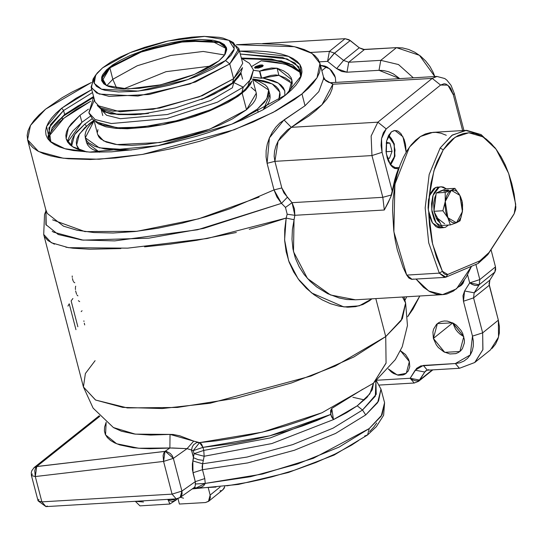 <?xml version="1.0" encoding="UTF-8"?>
<svg xmlns="http://www.w3.org/2000/svg" width="543" height="543" viewBox="0 0 543 543"><rect width="100%" height="100%" fill="white"/><g stroke="black" fill="none" stroke-linecap="round" stroke-linejoin="round"><path stroke-width="0.81" d="M399.241 167.461L393.526 167.801L399.241 167.461M437.061 76.441L432.208 78.368L440.57 85.075L386.229 128.915L440.57 85.075L432.208 78.368L377.867 122.209L386.229 128.915L381.519 138.587L382.089 152.291L381.084 145.436L381.519 138.587L383.324 132.784L386.229 128.915L377.867 122.209L371.134 136.022L371.948 155.597L382.089 152.291L392.317 191.557L382.089 152.291L371.948 155.597L382.815 197.299L391.544 194.903L382.815 197.299L384.288 209.971L294.835 215.279L294.469 208.756L292.093 202.688L382.815 197.299L371.948 155.597L274.867 161.359L371.948 155.597L371.134 136.022L377.867 122.209L291.306 127.347L377.867 122.209L432.208 78.368L332.825 84.26L432.208 78.368L436.85 76.448L331.4 82.706L332.825 84.26L332.119 89.004L330.069 94.02L326.682 99.274L322.006 104.711L316.074 110.283L308.933 115.951L287.593 129.763L280.86 136.795L278.091 141.18L275.946 145.958L274.568 151.069L274.161 156.255L274.867 161.359L281.797 187.966L283.908 192.928L292.093 202.688L382.815 197.299L384.288 209.971L390.858 196.878L394.836 179.468L396.519 173.848L398.474 168.568L398.874 168.547L397.15 168.812L390.417 164.746L386.277 153.655L386.664 140.705L391.394 131.901L394.876 130.469L402.974 136.768L406.171 152.149L405.506 144.248L404.135 139.381L400.944 133.673L398.304 131.358L396.899 130.727L394.069 130.578L391.394 131.901L388.469 135.669L386.535 141.268L386.005 151.456L387.295 158.142L388.388 161.115L391.279 165.839L392.989 167.434L394.795 168.439L398.474 168.568L391.544 194.903L388.259 202.614L384.288 209.971L294.835 215.279L292.378 229.485L291.971 239.273L292.935 248.932L295.324 258.088L299.105 266.681L304.066 274.391L310.033 281.186L316.718 286.948L327.68 293.675L339.097 297.992L346.753 299.512L355.516 299.817M64.644 114.532L93.6 96.525L64.644 114.532L63.599 110.507L61.726 108.22L91.801 89.615L76.034 98.29L61.726 108.22L63.599 110.507L92.554 92.507L63.599 110.507L64.644 114.532L52.352 127.354L48.714 138.818L52.345 127.374L64.644 114.532M241.323 58.047L271.554 59.058L292.385 64.848L301.134 73.067L281.647 60.945L241.323 58.047M293.098 65.235L272.186 59.682L242.273 58.739L258.583 58.63L267.753 59.194L283.351 61.753L289.629 63.728M51.911 128.06L63.864 115.774L70.502 110.826L78.151 105.865L93.104 97.597L63.864 115.774L58.311 120.661L53.886 125.44M300.829 77.086L298.623 66.619L287.111 58.943L240.277 54.028L282.408 57.402L294.958 63.069L300.788 71.011L300.829 77.086M239.524 51.137L288.428 56.329L299.919 64.549L301.297 75.742L285.849 94.916L279.204 99.878L262.941 109.795L243.25 119.392L232.356 123.96L208.98 132.397L196.729 136.198L171.683 142.755L159.126 145.449L134.562 149.556L111.505 151.823L90.837 152.155L73.359 150.54L66.029 149.02L59.744 147.044L54.551 144.635L50.506 141.804L47.648 138.587L46.006 135.017L45.598 131.121L46.42 126.947L48.47 122.521L51.728 117.899L56.16 113.114L61.726 108.22L46.562 126.539L49.881 141.228L64.922 148.728L89.493 152.101L157.952 145.68L231.834 124.171L285.849 94.916L291.415 90.023L295.847 85.244L299.098 80.615L301.148 76.196L301.976 72.015L301.562 68.119L299.919 64.549L297.069 61.332L293.023 58.508L287.831 56.092L281.539 54.117L274.215 52.596L265.921 51.551L256.737 50.988L239.524 51.137M62.574 119.297L62.051 117.281L62.574 119.297M409.374 361.624L406.266 373.292L397.245 374.996L388.333 368.894L391.367 372.03L393.6 373.543L398.413 375.227L403.076 374.948L405.126 374.079L408.268 371.025L409.761 366.654L409.374 361.624L408.485 359.099L405.478 354.518L400.435 350.703L409.374 361.624M400.218 351.145L400.646 350.805L400.218 351.145M335.391 77.601L335.798 82.448L335.391 77.601L334.502 75.077L331.495 70.495L327.259 67.101L324.884 66.022L320.472 65.289L329.682 68.764L335.391 77.601M321.863 70.651L326.662 66.782L321.863 70.651M464.279 280.297L461.027 285.57L458.686 286.935L461.638 285.027L463.03 283.303L464.279 280.297M463.817 336.653L459.867 351.511L444.683 352.319L433.402 338.459L452.706 322.881L433.402 338.459L436.205 344.724L438.357 347.506L443.746 351.823L449.869 353.968L455.808 353.615L458.414 352.502L460.64 350.819L462.412 348.626L464.313 343.061L464.367 339.898L462.684 333.443L461.007 330.388L456.317 325.216L453.473 323.289L447.344 321.144L444.296 321.001L441.411 321.497L438.805 322.61L436.572 324.293L433.565 329.112L432.907 332.058L433.402 338.459L437.353 323.608L452.536 322.8L463.817 336.653M452.726 322.895L463.81 336.633L460.226 334.312L457.681 331.916L455.529 329.139L452.726 322.895M47.336 506.028L45.945 506.605L41.865 501.854L38.051 500.87L41.865 501.854L35.268 476.53L41.865 501.854L172.09 494.13L163.565 461.401L35.268 476.53L34.786 470.679L35.485 468.202L36.707 466.546L34.066 467.632L36.72 466.532L99.803 416.318L36.72 466.532L34.066 467.632L36.72 466.532L165.343 451.382L173.366 458.346L181.891 491.076L195.304 481.621L192.426 469.851L192.358 463.851L193.6 457.742L191.53 450.011L187.077 448.681L173.366 458.346L187.077 448.681L172.409 447.941L149.943 448.701L141.119 448.416L133.076 447.676L119.793 444.893L114.634 442.878L110.467 440.441L107.365 437.617L105.356 434.441L104.426 430.932L104.589 427.07L106.143 422.237M373.618 383.046L386.107 362.975L385.727 336.619L386.066 363.118L373.421 383.209L372.335 389.575L366.905 397.469L357.246 405.818L362.514 410.04L376.251 394.299L375.926 381.132L375.315 396.105L362.514 410.04L365.724 414.947L335.608 433.457L294.313 450.256L247.71 462.941L202.444 469.702L204.759 478.587L205.261 483.379L250.649 476.679L297.469 464L339.002 447.154L369.274 428.556L367.638 434.875L369.274 428.556L313.365 458.299L262.459 474.019L205.261 483.379L203.7 485.72L201.521 487.037L198.948 487.723L193.491 488.076M365.724 414.947L377.623 402.601L381.003 389.114L378.525 401.168L365.724 414.947L362.514 410.04L357.246 405.818L346.529 412.728L333.49 419.59L271.812 443.536L204.134 456.29L202.627 463.797L247.004 457.097L292.629 444.636L333.035 428.176L362.514 410.04L333.035 428.176L292.629 444.636L247.004 457.097L202.627 463.797L202.118 466.742L202.444 469.702L247.71 462.941L294.313 450.256L335.608 433.457L365.724 414.947M404.902 300.422L406.721 296.783L404.902 300.422M419.787 296.003L407.65 316.684L413.006 309.015L419.787 296.003M113.412 427.558L135.268 434.122L170.027 434.427L150.662 435.079L134.25 433.993L121.428 431.23L113.494 427.606L93.138 408.112L83.418 386.962L95.52 399.967L122.698 407.413L162.214 408.533L210.066 403.225L311.03 376.048L353.914 356.941L385.727 336.619L335.269 366.03L291.333 383.039L236.042 398.209L177.337 407.474L127.415 407.942L95.636 400.028L83.418 386.962L85.421 373.536L95.106 360.695M332.004 408.288L330.599 411.051L330.673 413.583L331.481 416.318L333.49 419.59L331.793 417.167L330.701 414.411L333.49 419.59L271.812 443.536L204.134 456.29L203.774 450.425L270.183 437.909L330.701 414.411L330.68 410.298L331.983 408.302L330.701 414.411L269.695 435.853L202.973 447.344L203.774 450.425L270.183 437.909L330.701 414.411L317.18 420.404L302.363 426.011L286.344 431.223L269.695 435.853L252.617 439.864L235.567 443.156L202.973 447.344L199.525 442.593L196.668 442.559L197.862 442.307L193.715 441.12L187.077 448.681L193.715 441.12L170.027 434.427L169.918 447.948L165.018 451.403L36.707 466.546L35.268 476.53L31.453 475.546L35.268 476.53L163.565 461.401L165.004 451.416L169.918 447.948L170.027 434.427L173.061 434.461L179.842 435.798L193.715 441.12L199.525 442.593L216.155 440.828L233.429 438.201L251.165 434.746L268.928 430.531L286.27 425.658L302.974 420.18L322.162 412.707L373.306 383.304L395.297 359.69L402.207 346.794L407.481 325.529L405.587 303.042L401.168 320.608L385.727 336.619L375.824 298.616L385.727 336.619L402.363 318.714L405.587 303.042L402.506 297.035M45.931 211.227L45.775 209.523L47.329 213.474L63.477 226.187L77.052 230.239L93.824 232.547L113.249 232.988L134.908 231.522L157.945 228.223L182.041 223.18L206.231 216.63L230.151 208.716L273.998 189.914L267.068 163.307L266.05 156.988L266.158 150.513L267.326 144.044L269.409 137.888L272.287 132.18L275.776 127.171L279.747 123.01L305.051 105.783L301.976 93.959L273.102 112.408L234.169 129.75L142.531 154.416L99.097 159.235L63.226 158.217L38.553 151.463L27.571 139.653L30.503 125.433L45.598 109.177L39.232 114.777L34.161 120.247L30.435 125.535L28.093 130.598L27.15 135.377L27.618 139.829L29.498 143.915L32.763 147.594L37.392 150.832L43.331 153.594L50.526 155.848L58.909 157.585L68.398 158.787L90.314 159.52L115.449 158.027L142.816 154.368L171.378 148.68L200.034 141.18L227.68 132.153L253.248 121.958L275.769 110.976L294.374 99.634L301.976 93.959L308.336 88.366L313.406 82.896L317.132 77.601L319.481 72.545L320.424 67.766L319.949 63.307L318.076 59.221L314.804 55.542L310.182 52.311L304.243 49.549L297.048 47.289L288.666 45.551L279.177 44.356L257.253 43.616L236.449 44.709L294.537 46.684L312.015 53.431L319.997 63.483L317.071 77.71L301.976 93.959L305.051 105.783L318.789 91.665L323.519 78.925L323.519 76.984L323.519 78.925L332.825 84.26L323.519 78.844M371.867 298.847L369.545 300.774L363.023 304.494L355.597 306.625L347.622 307.168L339.192 306.171L330.633 303.72L322.182 299.892L313.976 294.72L306.361 288.313L299.485 280.67L293.695 271.955L289.168 262.208L286.147 251.755L284.668 240.712L284.729 229.431L286.195 218.096L261.95 225.82L249.271 229.295M54.443 244.18L47.933 240.576L44.709 236.931M120.906 248.565L89.853 249.237L73.02 248.226L65.852 247.221M236.368 232.479L196.491 240.366L170.108 244.16L144.547 246.875M456.446 288.91L442.518 294.659L428.78 291.068L416.094 279.109L423.567 287.295L430.076 291.788L436.81 294.238L443.57 294.571L446.903 293.939L453.364 291.096L459.907 285.706L466.165 277.371L471.528 266.274L456.446 288.91M436.11 294.903L436.715 294.801M91.346 82.509L71.798 92.161L61.963 97.815L45.598 109.177L91.346 82.509M491.999 348.491L495.535 344.099L498.012 338.859L499.329 332.968L499.445 326.655L498.345 320.166L489.019 283.874L489.861 280.134L494.904 272.05L495.718 269.661L495.508 266.918L491.021 249.678L495.508 266.918L479.808 279.584L475.865 264.441L479.808 279.584L469.668 282.896L464.625 290.98L462.996 295.752L463.417 301.243L472.505 336.137L473.374 341.242L473.279 346.203L472.247 350.832L470.299 354.946L467.523 358.4L464.014 361.047L459.914 362.792L455.387 363.572L420.852 365.894L416.705 368.297L410.141 378.261L376.978 380.229L410.141 378.261L414.214 383.005L410.141 378.261L419.678 380.08L424.728 371.996L426.832 370.292L424.728 371.996L415.185 370.177L410.141 378.261L412.68 379.856L415.381 380.758L417.839 380.84L419.678 380.08L418.585 381.315L424.728 371.996L425.821 370.754L427.402 370.217L423.323 365.473L415.185 370.177L424.728 371.996L425.814 370.76M434.814 76.57L433.253 72.531L429.9 66.422L425.597 60.864L420.513 56.072L414.832 52.23L408.77 49.481L402.573 47.933L396.478 47.655L363.104 49.494L359.262 47.75L349.006 39.68L345.07 38.696L262.608 43.589L345.07 38.696L329.37 51.361L310.487 52.481L329.37 51.361L327.599 61.379L336.64 68.628L341.669 71.452L346.943 72.239L379 70.332L383.792 70.556L388.666 71.771L393.424 73.929L399.845 78.647L379 70.332L380.779 60.321L398.494 64.542L413.359 77.846L398.494 64.542L380.779 60.321L348.715 62.221L364.414 49.556L396.478 47.655L380.779 60.321L348.715 62.221L343.563 60.416L334.522 53.166L350.221 40.501L359.262 47.75L343.563 60.416L334.522 53.166L329.37 51.361L334.522 53.166L327.599 61.379L329.37 51.361L345.07 38.696L350.221 40.501L333.755 53.838L327.599 61.379L336.64 68.628L343.563 60.416L336.64 68.628L346.943 72.239L348.715 62.221L346.943 72.239L379 70.332L380.779 60.321L396.478 47.655L419.501 55.291L434.814 76.57M358.55 440.556L351.565 445.09L335.112 454.023L315.863 462.5L294.564 470.197L272.029 476.808L260.572 479.625L249.128 482.089L226.743 485.829M216.012 487.078L193.179 488.293M376.679 423.011L373.713 427.226L369.674 431.583M83.88 320.838L83.961 321.483M84.274 323.241L84.681 324.931M78.362 300.686L79.719 301.65M82.081 310.705L81.206 311.601M75.681 286.127L75.436 287.634M75.409 288.265L75.463 289.582M75.647 290.892L76.597 294.15M77.058 295.025L77.296 295.351M77.479 295.548L77.92 295.881M72.429 278.539L73.088 280.846M73.427 281.518L73.95 282.231M74.337 282.557L74.805 282.781M72.246 276.007L72.239 276.394M72.246 276.726L72.273 277.31M72.932 298.535L71.133 300.903L77.873 326.777M75.966 329.669L69.226 303.788L67.943 306.123M463.953 130.483L454.253 93.253L453.337 94.808L447.812 85.102L440.57 85.075L444.133 83.724L445.993 84.077L449.516 86.758L451.043 88.991L453.337 94.808L462.65 130.558L453.337 94.808L454.247 93.233M319.467 61.861L327.599 61.379L319.467 61.861M475.016 362.31L482.903 349.549L482.646 332.832L473.557 297.931L489.257 285.265L498.345 320.166L482.646 332.832L482.856 349.733L474.745 362.534L490.444 349.868L498.555 337.067L498.345 320.166L482.646 332.832L473.557 297.931L474.161 292.799L479.211 284.715L494.904 272.05L489.861 280.134L474.161 292.799L479.211 284.715L469.668 282.896L467.584 274.887L469.668 282.896L464.625 290.98L463.417 301.243L472.505 336.137L470.299 354.946L455.387 363.572L423.323 365.473L427.334 370.224L428.794 369.647M432.262 369.932L419.678 380.08L432.262 369.932M427.402 370.217L459.459 368.317L474.745 362.534L459.459 368.317L455.387 363.572L459.398 368.317M323.506 77.846L323.519 78.687M369.274 428.556L382.068 414.784L384.553 402.73L381.152 416.243L369.274 428.556M195.5 484.037L205.261 483.379L195.5 484.037L195.304 481.621L181.891 491.076L180.14 497.483L194.489 487.37L195.249 485.924L195.304 481.621L192.989 472.736L192.846 460.959L194.041 453.704L193.233 450.622L191.57 450.344L193.389 457.349L194.041 453.704L204.134 456.29L202.627 463.797L202.444 469.702L204.759 478.587L205.261 483.379L196.016 488.001L194.598 487.295L196.016 488.001M45.951 210.881L44.553 214.458L43.698 234.461L51.286 242.741L68.506 247.649L127.666 248.165L207.121 238.533L286.195 218.096L287.166 214.247L285.489 207.453L281.457 203.387L203.598 228.42L148.796 238.153L83.12 240.115L53.676 232.214L52.216 231.291M46.23 225.23L45.951 210.922L45.89 224.626L58.25 234.501L81.837 239.972L114.729 240.895L197.598 229.77L281.457 203.387L287.349 197.231L292.093 202.688L294.835 215.279L294.014 219.698L293.491 251.68L307.46 278.491L330.565 295.005L355.441 299.824M331.427 82.706L332.825 84.26L322.006 104.711L291.306 127.347L278.091 141.18L274.867 161.359L281.797 187.966L273.998 189.914L276.91 197.014L281.457 203.387L273.998 189.914L267.068 163.307L269.409 137.888L284.009 119.922L305.051 105.783L318.789 91.665L323.519 78.925M52.623 219.847L84.851 231.589L136.85 231.311L198.609 218.849L258.984 197.075M106.136 422.237L105.539 434.875L116.67 443.78L138.703 448.246L169.918 447.948L187.077 448.681L191.53 450.011L192.127 447.208L193.525 444.778L196.668 442.559L193.525 444.778L192.127 447.208L191.57 450.344L193.233 450.622L202.973 447.344L201.514 444.025L199.525 442.593L193.233 450.622L202.973 447.344L203.774 450.425L194.041 453.704L203.774 450.425L204.134 456.29L194.041 453.704L193.233 450.622L199.525 442.593L262.357 432.18L322.203 412.694M371.874 298.847L359.222 305.811L343.889 306.91L311.634 292.928L298.087 278.803L288.618 260.681L284.62 239.87L286.195 218.096L294.014 219.698L286.195 218.096L287.166 214.247L294.835 215.279L287.166 214.247L285.489 207.453L292.093 202.688L285.489 207.453L281.457 203.387L287.349 197.231L281.797 187.966L273.998 189.914M291.306 127.347L284.009 119.922L291.306 127.347M274.867 161.359L267.068 163.307L274.867 161.359M367.638 434.875L364.604 436.043M364.421 399.953L352.896 397.3M432.737 369.905L418.585 381.315L414.214 383.005L379.428 385.075M482.646 332.832L472.505 336.137L482.646 332.832M473.557 297.931L463.417 301.243L473.557 297.931L474.161 292.799L464.625 290.98L474.161 292.799L489.861 280.134L489.257 285.265L473.557 297.931M348.715 62.221L343.563 60.416L359.262 47.75L364.414 49.556L348.715 62.221M479.211 284.715L479.808 279.584L479.211 284.715L494.904 272.05L495.508 266.918L479.808 279.584L469.668 282.896L472.206 284.484L474.915 285.394L477.372 285.469L479.211 284.715M179.787 497.707L176.17 498.874L172.09 494.13L41.865 501.854L45.945 506.605L38.051 500.87L31.453 475.546L32.376 473.998M38.051 500.87L38.967 499.322M166.579 451.498L165.004 451.416L163.782 453.072L163.083 455.55L163.565 461.401L173.366 458.346L172.192 455.645L170.251 453.371L166.579 451.498M176.17 498.874L180.14 497.483L181.389 496.132L182.129 493.797L181.891 491.076L172.09 494.13L176.17 498.874L45.945 506.605M181.891 491.076L173.366 458.346L163.565 461.401L172.09 494.13L181.891 491.076M194.503 487.356L195.242 485.937M195.304 481.621L204.759 478.587L195.304 481.621M192.989 472.736L202.444 469.702L192.989 472.736M192.846 460.959L202.627 463.797L192.846 460.959M193.6 457.742L198.052 459.629L203.421 460.369L198.052 459.629L193.6 457.742M332.594 407.963L362.921 389.148M373.421 383.209L369.864 393.879L357.246 405.818L333.49 419.59L331.807 408.458M50.94 142.171L48.015 136.856L50.547 124.557L63.599 110.507L48.856 127.951L50.94 142.171M433.538 295.168L435.364 294.998M390.668 165.092L394.971 156.112L394.204 144.601L394.523 156.52L390.03 164.183L392.107 162.296L394.069 158.278L395.026 150.187L393.39 142.083L391.096 138.051L388.347 135.913L394.204 144.601L394.388 144.092M389.467 158.373L387.193 157.809L389.467 158.373L392.026 151.334L386.025 151.687L392.026 151.334L389.467 158.373M386.351 142.232L389.888 143.114L392.026 151.334L389.888 143.114L386.351 142.232M386.175 143.332L389.888 143.114L386.175 143.332M183.561 498.196L180.459 497.259M177.446 498.691L174.955 500.809L172.531 501.406L170.061 500.789L168.065 499.356L176.095 500.055L177.446 498.691M177.968 498.549L179.407 504.074L205.478 502.526L179.407 504.074L177.968 498.549M205.478 502.526L208.79 501.121L210.358 497.795L210.148 495.046L208.363 488.198L210.148 495.046L220.017 487.085L210.148 495.046L208.458 501.413L205.478 502.526M208.478 501.399L222.949 489.725L224.795 486.501L224.035 488.483L222.325 490.153M221.205 490.628L219.969 490.838M169.294 502.492L169.857 504.074L176.095 500.055L169.857 504.074L139.985 505.852L135.363 501.298L139.985 505.852L169.857 504.074L168.581 500.897L169.294 502.492M167.746 499.377L168.581 500.897L167.746 499.377M135.478 501.291L143.508 501.99M255.115 66.843L263.253 65.486L262.235 66.728L258.42 68.106L254.735 67.984L254.592 67.475L255.597 66.504L260.246 64.99L262.323 64.956L263.253 65.479L262.717 66.389L254.579 67.746L255.115 66.843L255.488 68.275L255.115 66.843M292.263 83.642L278.905 75.314L277.052 68.221L291.964 79.93L288.659 92.561L291.489 87.145L292.304 82.326L291.231 77.954L288.299 74.106L283.548 70.841L277.052 68.221L278.898 75.314L285.394 77.934L290.145 81.199M81.898 122.311L67.678 142.144L68.377 138.852L70.19 134.949L73.067 130.863L81.898 122.311L80.052 115.218L81.898 122.311L90.267 116.243L81.898 122.311M86.934 151.979L72.633 146.739L66.131 138.757L68.391 127.768L80.052 115.218L88.428 109.143L80.052 115.218L71.221 123.77L68.343 127.856L66.531 131.759L65.805 135.451L66.165 138.893L67.617 142.049L70.142 144.886L73.712 147.391L78.301 149.522L86.934 151.979M48.748 136.483L63.938 118.177L90.667 101.263L76.115 109.557L63.938 118.177L58.352 123.085L53.906 127.883L50.642 132.526L48.748 136.483M261.169 60.809L284.953 64.013L299.967 71.045L293.485 66.999L288.55 65.072L276.299 62.235L269.07 61.339L261.169 60.809L251.891 66.361L261.169 60.809M253.343 77.255L261.387 78.24L271.086 75.389L275.559 74.968L278.905 75.314L277.052 68.221L278.898 75.314L261.651 78.178L259.805 71.079L264.339 69.423L271.575 67.99L277.052 68.221L259.473 71.147L261.651 78.178L253.343 77.255M253.506 70.346L259.473 71.147L261.319 78.24L259.473 71.147L253.506 70.346M241.119 72.233L238.072 77.554L232.485 82.957L228.779 85.726L214.41 93.98L201.609 99.573L232.485 82.957L233.592 78.735L202.383 95.636L159.69 108.064L120.125 111.777L97.238 105.491L100.706 108.824L118.184 114.58L148.531 113.399L135.119 114.736L118.449 114.607L109.727 113.175L106.211 112.068L100.693 108.81M95.711 75.009L93.029 79.102L91.407 87.878L99.193 94.075L137.902 96.023L190.009 83.982L229.737 63.911L225.549 60.558L187.824 79.617L138.343 91.054L101.575 89.201L94.19 83.317L95.731 74.982L102.559 67.855L97.068 73.162L94.156 78.131L93.932 82.563L96.396 86.289L101.466 89.161L104.921 90.247L118.53 91.964L136.062 91.292L149.196 89.534L169.796 85.108L183.371 81.124L196.199 76.495L212.978 68.717L221.904 63.28L225.549 60.558L231.04 55.243L233.952 50.282L234.176 45.85L233.273 43.888L229.492 40.576L223.187 38.166L219.168 37.331L204.1 36.401L192.039 37.121L178.912 38.879L165.208 41.607L144.737 47.289L131.908 51.918L120.315 57.022L110.405 62.404L102.559 67.855L130.076 52.664L167.95 40.99L204.636 36.395L228.956 40.284L234.304 48.884L225.549 60.558L229.737 63.911L195.48 81.993L149.189 94.448L109.129 96.369L96.661 92.955L91.115 86.995L94.611 76.984M91.115 86.995L94.977 101.812L100.523 107.779L112.985 111.193L153.051 109.272L199.342 96.81L233.592 78.735L229.737 63.911L233.592 78.735L242.701 63.334L238.839 48.51L229.737 63.911L238.947 51.619L233.32 42.564L228.976 40.291M224.7 54.884L225.8 47.614L219.1 42.503L186.541 41.003L143.006 51.13L109.862 67.902L109.306 67.454L142.89 50.485L186.948 40.304L219.677 41.947L226.255 47.193L224.883 54.612L218.802 60.959L211.818 65.812L202.994 70.597L192.67 75.144L175.267 81.124L156.893 85.645L139.137 88.319L123.526 88.923L165.995 71.656L211.478 66.008L165.995 71.656L123.532 88.923L114.987 88.136L108.335 86.425L103.822 83.866L101.622 80.547L101.826 76.604L102.824 74.445L106.584 69.843L112.55 65.031L120.492 60.192L130.11 55.495L146.854 49.142L158.936 45.598L171.215 42.768L183.222 40.759L199.702 39.456L213.121 40.277L219.772 41.987L224.286 44.546L226.485 47.865L226.682 49.766L225.284 53.967L223.689 56.228L218.802 60.959L194.306 74.479L160.585 84.878L127.917 88.964L106.272 85.509L101.507 77.853L109.306 67.454L109.862 67.902L138.587 52.739L177.418 42.286L211.023 40.677L226.132 48.544L224.7 54.884M112.815 79.251L137.216 65.798L170.801 55.474L203.252 51.463L224.626 54.992L203.252 51.463L170.801 55.474L137.216 65.798L112.815 79.251L109.862 67.902L112.815 79.251L106.679 85.713L112.815 79.251L116.711 88.387L112.815 79.251M278.763 100.177L279.828 92.127L272.308 83.982L252.794 78.966L263.878 80.873L268.88 82.448L273.007 84.362L276.217 86.615L278.491 89.167L279.794 92.011L280.12 95.106L278.763 100.177M93.796 120.383L84.722 127.775L78.606 135.248L76.977 138.764L76.319 142.09L76.651 145.185L77.954 148.022L79.583 149.99L76.617 145.062L79.4 133.985L89.14 123.885L93.796 120.383M86.466 126.146L84.796 124.143L92.134 118.788L84.796 124.143L86.466 126.146M262.412 77.846L278.444 83.174L284.783 90.837L284.871 95.697L284.749 90.708L283.378 87.735L281.002 85.054L277.629 82.692L273.299 80.683L262.412 77.846M94.061 120.607L97.686 134.521L103.645 140.929L117.023 144.594L160.036 142.531L209.741 129.153L246.515 109.74L242.205 93.186L208.553 111.39L162.554 124.741L120.037 128.65L95.649 121.768L98.697 124.028L105.824 126.757L115.516 128.345L127.408 128.745L148.341 127.089L163.586 124.537L179.176 120.946L194.516 116.44L209.014 111.206L227.992 102.417L238.078 96.26L245.653 90.152L250.425 84.314L251.85 81.083L242.205 93.186L246.515 109.74L232.302 118.971L220.091 124.924L206.218 130.456L191.224 135.35L167.896 141.092L145.348 144.492L131.718 145.3L119.827 144.9L114.682 144.248L106.231 142.083L100.503 138.832L98.731 136.836L97.713 134.616M258.21 112.292L257.375 109.095L234.413 123.132L247.119 116.222L257.375 109.095L264.55 102.152L268.357 95.663L268.948 92.663L268.656 89.873L267.475 87.308L265.425 85L258.801 81.24L252.705 79.448L268.683 89.982L266.844 98.901L257.375 109.095L258.21 112.292M85.299 137.752L94.102 120.756L89.432 125.576L87.09 128.895L85.624 132.071L85.034 135.064L85.326 137.861L86.507 140.427L88.55 142.728L95.174 146.488L104.948 148.999L117.485 150.153L131.386 149.97L99.308 147.805L85.299 137.759L86.527 142.483L99.491 152.25L92.683 149.488L89.785 147.458L87.735 145.151L86.561 142.592M71.581 146.033L71.35 143.237L72.036 139.748L73.746 136.062L76.461 132.207L84.796 124.143L74.69 134.576L71.581 146.033M269.912 94.706L270.176 97.394L269.586 100.394L268.12 103.564L263.362 109.564L269.912 94.713L268.683 89.982M97.455 132.2L97.971 129.607M250.968 87.151L255.251 90.898M256.289 93.206L256.52 95.534L256.011 98.127L254.735 100.869L252.719 103.74L246.515 109.74L256.289 93.213L252.665 79.292M106.571 85.658L102.22 80.819L109.862 67.902L102.152 78.09L106.571 85.658M230.904 41.485L238.839 48.51M242.524 67.651L233.592 78.735L232.485 82.957L241.119 72.246L242.524 67.651M241.411 58.393L249.461 63.314L253.411 69.972L247.506 87.172L241.859 92.425L231.318 99.62L211.057 109.584L178.464 120.403L141.737 127.116L118.014 127.734L102.457 124.985L92.805 119.487L88.862 112.835L95.1 119.508L111.329 123.546L166.816 118.578L217.499 102.138L243.271 87.118L251.158 78.939L253.411 69.972L251.158 78.939L243.271 87.118L241.934 92.364L243.271 87.118L217.499 102.138L166.816 118.578L111.329 123.546L95.1 119.508L88.862 112.835L94.455 99.803M241.024 73.196L240.99 73.862L233.816 82.461L225.942 87.918L208.084 96.939L175.246 108.009L140.461 114.376L110.935 113.969L103.048 111.301L101.256 109.605L106.55 115.272L120.336 118.707L167.468 114.485L210.514 100.523L232.404 87.762L233.741 82.522L243.271 87.118L233.741 82.522M441.147 186.778L435.71 187.45L429.554 195.623L428.264 209.965L432.52 222.983L440.095 227.89L443.563 227.68L435.995 222.773L431.739 209.754L433.029 195.419L439.185 187.247L435.71 187.45L441.269 186.772L443.393 187.084L446.305 188.835L441.147 186.778L439.185 187.247L437.224 188.489L433.959 193.05L432.785 196.206L431.563 203.639L431.99 211.621L433.993 218.931L435.5 221.985L439.239 226.288L441.323 227.374L443.455 227.687L445.538 227.212L443.577 227.68M448.457 225.033L445.538 227.212L448.45 225.033M437.794 186.982L435.71 187.45L433.748 188.692L430.484 193.26L428.495 199.987L428.094 207.847L429.337 215.639L432.024 222.189L435.764 226.492L437.848 227.578L439.973 227.89M447.486 190.064L448.722 190.213L444.893 191.163L447.276 190.81L448.694 190.281L447.486 190.064L444.018 190.742L443.74 191.088L444.893 191.163L443.658 191.014L447.486 190.064L447.595 190.736L447.486 190.064M436.871 216.664L437.658 218.361L436.355 218.435L440.013 222.84L437.726 220.621L436.355 218.435L434.054 211.499L436.355 218.435L437.658 218.361L433.938 211.275L436.219 192.975L442.681 190.539M441.866 190.586L437.896 192.27L441.411 190.613M435.988 194.808L433.966 211.003L433.66 203.245L434.868 197.374L435.988 194.808M435.411 200.095L434.895 204.236M442.206 190.586L440.006 191.523M441.086 190.912L445.946 188.855L454.898 188.326L451.294 190.308L454.715 190.179L456.955 191.496L458.991 193.831L460.674 197.034L461.889 200.89L462.65 209.462L461.055 217.254L458.55 221.306L455.333 223.112L451.898 222.392L449.74 220.553L447.079 216.053L445.857 212.204L445.07 205.79L445.287 201.514L446.699 195.833L448.267 192.908L451.294 190.308L445.172 192.446L445.287 201.514L451.294 190.308L459.88 195.337L454.898 188.326L445.946 188.855L436.219 192.975L445.172 192.446L436.219 192.975L433.938 211.275L442.884 210.738L447.866 217.757L445.287 201.514L442.884 210.738L447.866 217.757L450.33 224.917L456.453 222.786L460.057 220.797L462.46 211.573L462.582 204.718L461.95 200.72L459.88 195.337L462.46 211.573L456.453 222.786L447.866 217.757L450.33 224.917L441.378 225.447L438.547 219.867M444.649 223.77L437.658 218.361L433.938 211.275L442.884 210.738L445.287 201.514L445.172 192.446L451.294 190.308L454.898 188.326L459.88 195.337L462.344 202.505L462.46 211.573L460.057 220.797L456.453 222.786L450.33 224.917L441.378 225.447L437.658 218.361M439.267 273.156L442.375 271.324L432.649 244.194L428.719 212.985L429.486 225.175L432.126 241.873L436.484 257.477L442.375 271.324L439.267 273.156L428.705 242.802L425.149 207.969L429.187 174.486L440.156 147.961L429.187 174.486L425.149 207.969L428.705 242.802L439.267 273.156L406.673 275.091L439.267 273.156L445.918 277.12L478.098 263.498L445.918 277.12L444.697 277.412L439.267 273.156M513.244 215.32L487.797 254.64L514.248 213.623L515.728 204.378L508.662 173.434L496.003 149.108L482.951 136.87L468.84 132.784L455.129 137.264L443.231 149.861L437.163 161.583L434.678 168.337L430.938 183.29L429.167 196.912L433.925 170.74L443.231 149.861L440.156 147.961L451.919 135.309L465.473 130.395L480.989 134.501L495.277 148.164L481.091 134.569L466.546 130.354L452.414 134.976L440.156 147.961L443.231 149.861L447.737 143.861L452.658 139.089L457.925 135.614L463.444 133.497L469.111 132.777L474.847 133.469L480.548 135.56L486.114 139.008L491.449 143.759L496.472 149.732L501.094 156.832L505.234 164.929L508.818 173.889L511.798 183.561L514.112 193.783L515.85 207.073L515.599 209.679L514.065 213.922L489.067 252.481L484.756 257.66L479.876 260.864L447.697 274.493L446.285 274.717L444.866 274.235L443.529 273.075L442.375 271.324L447.697 274.493L479.876 260.864L478.098 263.498L487.797 254.64L478.098 263.498L479.876 260.864L489.067 252.481L514.235 213.65M465.473 130.395L432.886 132.329L420.458 136.497L409.429 147.18L394.917 184.213L393.892 231.82L406.673 275.091L408.933 278.111L411.567 279.333L444.697 277.412M446.298 135.282L441.045 133.232L435.751 132.329L430.49 132.594L425.325 134.012L420.336 136.578L415.585 140.243L411.139 144.967L407.06 150.683L403.395 157.314L400.205 164.773L397.524 172.946L395.392 181.735L392.894 200.666L392.555 210.548L393.723 230.483L395.216 240.257L397.286 249.732L403.055 267.271L406.673 275.091L412.103 279.346M412.456 279.306L413.332 279.054M445.918 277.12L447.697 274.493L445.918 277.12M487.797 254.64L489.067 252.481L487.797 254.64M376.36 380.765L381.003 389.114L384.553 402.73L383.663 415.225L376.38 426.669L367.577 434.923L334.006 455.095L288.455 472.505L238.418 484.444L192.351 488.876M45.775 209.523L27.578 139.666M83.418 386.962L43.732 234.596M403.999 296.946L405.587 303.042M442.518 294.659L355.482 299.824M319.997 63.483L323.519 76.984M331.4 82.706L328.929 82.455L325.725 80.676L323.519 76.991M454.253 93.253L451.036 85.292L446.923 80.174L444.758 78.545L436.85 76.448M418.585 381.315L414.214 383.005M34.107 467.598L99.26 415.734M31.453 475.546L31.27 472.62L31.745 470.788L34.066 467.632M394.449 144.187L388.883 134.929M102.79 115.516L101.154 109.224M242.565 79.108L240.922 72.823M88.862 112.835L93.688 96.871M494.551 147.18L495.976 149.067"/></g></svg>
